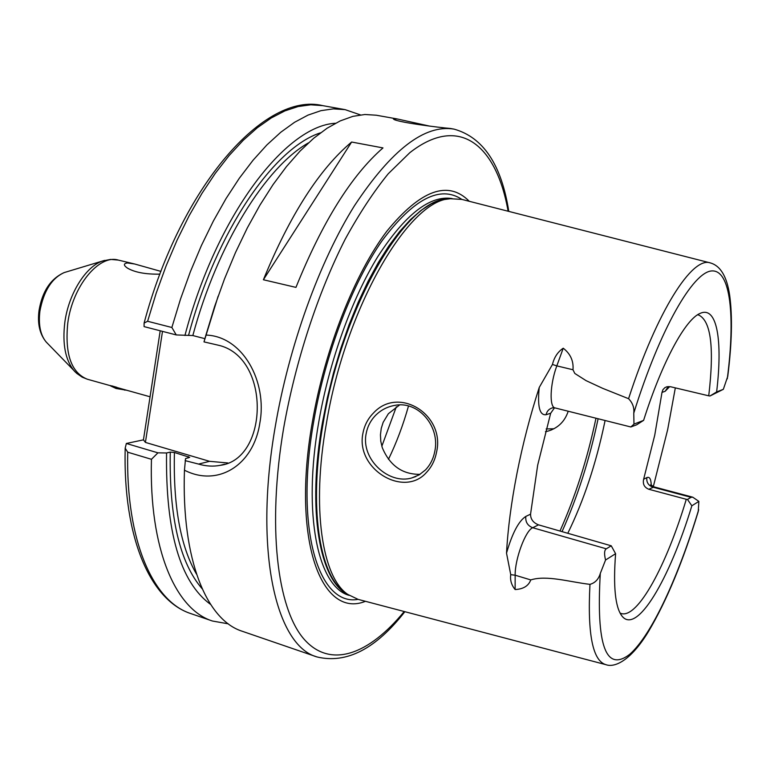 <?xml version="1.0" encoding="UTF-8"?>
<svg xmlns="http://www.w3.org/2000/svg" width="770" height="770" viewBox="0 0 770 770"><rect width="100%" height="100%" fill="white"/><g stroke="black" fill="none" stroke-linecap="round" stroke-linejoin="round"><path stroke-width="1.16" d="M375.991 414.953C370.793 420.141 367.521 426.349 366.164 433.597C360.764 459.257 388.869 484.898 411.777 477.939L419.092 474.917L425.483 469.921C430.276 464.897 433.385 458.728 434.79 451.393C440.325 426.522 418.254 400.121 394.23 405.492C387.233 406.81 381.15 409.958 375.991 414.953M362.94 433.221C364.422 425.358 367.925 418.62 373.469 413.009C398.735 385.337 445.647 414.953 436.494 452.375C434.944 460.364 431.585 467.063 426.426 472.482C403.99 498.296 355.288 469.026 362.94 433.221M397.253 118.965L376.241 115.211L364.884 114.499L352.833 116.366L340.205 120.919L327.115 128.205L313.688 138.263L300.088 151.064L286.469 166.57L273.013 184.665L259.904 205.186L247.324 227.91L235.466 252.599L224.503 278.923L214.599 306.547L205.917 335.075C242.521 336.095 267.623 381.458 259.827 423.134C253.522 465.215 217.843 487.362 184.453 470.191C181.383 560.444 206.909 620.225 242.29 631.275L317.028 656.954C276.401 646.049 253.542 552.485 275.121 427.389C288.798 346.192 319.512 261.569 354.527 205.619C391.535 149.717 424.703 124.22 454.04 129.119L450.238 128.455C440.122 127.676 394.548 121.949 393.422 118.917L397.253 118.965L429.881 126.165M159.9 274.139C145.626 274.399 134.788 272.378 127.397 268.085C123.431 265.284 123.412 263.571 127.348 262.945L134.644 263.994L160.94 271.396M633.97 424.126L643.604 420.372L636.578 424.847L630.832 426.975L633.97 424.126L633.768 413.144C634.384 407.725 632.661 402.903 628.57 398.696C657.301 310.195 692.451 256.141 710.373 262.926C720.46 265.775 726.88 276.517 729.652 295.17C732.559 316.297 731.924 343.362 727.746 376.376L723.328 389.322L709.95 396.011L716.629 391.93L723.328 389.322M553.948 428.755L546.18 428.948M545.449 431.681L547.961 431.123C558.077 428.062 564.824 421.44 568.193 411.276M420.054 474.33C402.392 474.522 389.793 465.609 382.247 447.582L380.775 441.249L380.447 434.771L381.246 428.409L383.162 422.326L388.378 413.711L399.572 404.972M669.717 386.588L665.136 391.304L661.998 392.392L654.741 435.185L643.633 479.248L646.858 477.602C649.562 476.428 651.025 478.988 651.266 485.293M650.717 484.744L654.105 486.909L648.831 489.277C644.317 487.429 642.584 484.08 643.633 479.248M648.831 489.277L686.291 499.287L687.495 499.46L691.037 497.314L692.769 497.199L698.862 501.385L698.255 511.501C683.154 561.06 666.55 601.091 648.456 631.573C630.37 661.382 614.335 667.715 606.077 664.722C592.736 661.084 587.366 634.288 589.974 584.353C595.143 582.909 598.579 579.271 600.302 573.429L605.557 560.011C604.065 553.861 604.306 550.126 606.288 548.818L611.245 545.805L615.596 553.707L605.557 560.011M620.091 613.113L621.13 613.507C637.714 618.897 666.589 565.19 686.291 499.287M538.509 524.851L532.705 527.729C525.525 530.463 514.841 559.174 515.159 575.209L515.13 589.541C511.434 585.065 509.971 580.108 510.741 574.661L506.516 553.12C512.262 533.206 518.701 520.972 525.843 516.41L530.549 514.187C530.559 519.192 533.215 522.753 538.509 524.851L611.245 545.805M530.549 514.187L537.681 465.147L550.666 413.269L546.065 414.712C539.606 415.531 537.325 406.445 539.241 387.445L552.456 364.46C554.207 357.261 557.798 351.842 563.236 348.204L556.816 365.885L572.986 369.754C573.708 361.014 570.454 353.834 563.236 348.204M567.827 533.215C583.679 500.837 595.961 463.954 604.662 422.566L605.085 420.507M388.455 459.324C396.444 442.875 403.124 425.107 408.495 406.021M365.461 601.303C321.86 619.09 291.147 541.118 312.447 421.517C324.988 348.618 354.874 273.466 386.81 231.25C420.69 189.834 448.178 179.853 469.286 201.307M605.826 664.654L358.069 599.358L347.703 594.373C322.216 577.298 311.301 508.354 326.355 423.692C345.509 307.288 409.13 199.44 450.402 198.727L461.885 199.411C440.171 184.964 413.586 198.698 382.151 240.615C352.506 282.888 325.527 353.074 313.814 420.94C294.371 530.174 319.069 606.596 358.089 599.358M675.328 387.878L667.667 429.631L653.316 486.64M506.516 553.12C507.834 528.923 511.319 502.319 516.978 473.338C522.734 444.28 530.145 415.656 539.241 387.445M628.57 398.696L602.679 388.34L586.095 380.65L574.795 373.45L572.986 369.754M382.988 147.917L351.63 142.026C319.386 169.044 289.972 214.955 263.398 279.751L295.95 287.393C322.428 221.876 351.438 175.387 382.988 147.917M184.453 470.191L185.551 458.593L189.69 457.351L174.424 452.481L170.266 452.115L166.551 452.972C165.531 531.762 180.199 582.236 210.556 604.383M75.585 372.324L74.228 370.919C65.344 360.177 62.216 343.949 64.844 322.226C68.645 293.668 85.922 266.247 102.776 260.953L110.553 259.413L118.282 260.077C99.032 254.139 72.467 286.257 67.76 323.198C64.747 354.084 71.273 372.767 87.347 379.225L150.054 396.781M698.862 501.385L691.845 505.794C669.525 579.377 636.492 635.789 621.746 615.74C615.192 606.856 613.141 586.172 615.596 553.707M691.845 505.794L687.495 499.46M185.147 460.624L198.583 464.079C206.004 466.264 213.203 466.678 220.191 465.34C269.019 459.459 271.03 356.173 217.66 345.056L203.992 341.89L218.131 296.181M203.992 341.89L205.917 335.075M204.801 338.636L192.827 335.556L176.253 334.931L144.077 326.615L144.096 323.082L147.609 321.273L171.864 327.491L176.253 334.931M335.45 123.267C285.901 125.616 216.495 215.321 184.935 335.489M360.399 114.894L345.162 109.648L333.42 108.868L321.003 110.649L308.01 115.105L294.564 122.286L280.809 132.228L266.911 144.904L253.022 160.276L239.335 178.216L226.043 198.564L213.319 221.125L201.365 245.62L190.363 271.752L180.478 299.164L171.864 327.491M157.927 452.837L151.449 459.305L127.705 452.192L125.183 448.169L126.347 443.472L157.927 452.837L166.551 452.972M151.449 459.305C148.947 549.366 175.781 609.542 212.424 621.015L228.286 623.835M126.347 443.472L143.441 439.853L160.198 330.782M643.604 420.372C662.287 361.448 685.541 319.088 700.238 313.342C717.168 305.709 722.78 340.812 716.629 391.93M515.13 589.541C523.311 589.137 528.528 585.922 530.761 579.916C546.758 574.872 570.021 582.11 589.974 584.353M554.515 407.811L550.666 413.269M661.998 392.392L662.922 389.687L664.866 387.656L667.013 386.723L670.603 386.752L708.737 395.819C714.377 347.761 711.008 320.82 698.621 314.997L697.514 314.834M709.95 396.011L708.737 395.819M227.91 462.972L209.584 461.326L145.415 442.413L143.441 439.853M162.499 331.369L145.415 442.413M351.63 142.026L263.398 279.751M126.8 390.265L116.087 388.484L110.88 386.059M111.631 385.828L116.78 387.32M126.184 390.092L124.557 390.101M691.037 497.314L652.816 487.131C648.33 485.456 646.348 482.28 646.858 477.602M598.107 418.745C589.454 459.632 577.433 497.237 562.062 531.569M560.002 530.982C575.354 496.612 587.346 459.016 595.99 418.216M381.833 446.244L396.348 406.753M65.489 272.185L64.189 272.58C51.754 278.23 43.659 291.07 39.915 311.109C38.298 324.719 40.377 335.008 46.171 341.995L47.114 342.968M87.347 379.225L82.207 377.175L76.673 373.334L46.171 341.995C39.684 334.084 37.306 323.564 39.049 310.445C42.283 291.32 50.666 278.692 64.189 272.58L104.643 260.385M508.113 211.23C496.64 145.79 459.815 113.498 409.765 152.73L388.234 173.779C373.614 191.759 359.301 213.502 345.297 239.027C317.914 292.764 295.468 361.226 283.63 428.226C267.065 526.42 277.2 607.905 303.678 638.744C330.349 669.592 369.253 654.269 404.212 611.515M349.118 595.354C318.174 587.077 302.264 514.87 318.876 421.363C329.348 361.063 351.977 298.471 377.878 256.506C405.27 214.349 430.026 195.031 452.125 198.554M347.597 594.305C319.781 580.85 306.806 510.549 322.486 422.355L327.414 397.532L333.564 372.699L340.831 348.271L349.099 324.671L358.204 302.292L367.993 281.483L378.291 262.58L388.917 245.823L399.697 231.452L410.458 219.604L421.036 210.383L431.287 203.848L441.075 199.979L450.277 198.737M346.818 593.776L344.748 592.371C319.281 575.296 308.327 506.718 323.265 422.595C342.246 306.941 405.597 199.786 446.85 199.035L449.343 198.814M202.163 588.79C179.708 562.745 169.082 517.18 170.266 452.115M174.424 452.481C173.163 506.054 180.526 546.604 196.514 574.131M188.255 457.948L188.303 456.572M600.302 573.429C596.096 645.539 605.884 672.518 629.677 654.356C651.516 635.356 678.495 576.682 698.669 509.73M308.452 142.874C265.891 166.878 217.525 243.753 192.827 335.556M188.631 335.075C216.466 230.663 274.255 147.551 320.532 132.815M345.162 109.648L322.784 105.644L310.791 104.807L298.134 106.53L284.91 110.89L271.242 117.964L257.286 127.781L243.205 140.313L229.152 155.521L215.331 173.279L201.923 193.434L189.112 215.783L177.11 240.067L166.079 265.977L156.195 293.168L147.609 321.273M127.705 452.192C125.76 541.743 153.48 601.861 190.922 613.623C150.593 600.59 122.911 538.269 125.183 448.169M727.284 378.821C735.369 316.335 730.672 269.76 711.817 270.925C693.106 271.858 660.111 328.675 633.768 413.144M198.583 464.079L209.584 461.326M525.843 516.41C525.294 521.925 527.575 525.698 532.705 527.729L606.288 548.818M510.741 574.661L515.159 575.209L530.761 579.916M552.456 364.46L556.816 365.885C550.021 383.999 549.154 407.234 555.054 407.927L630.832 426.975M668.341 386.54L665.136 391.304M555.054 407.927L552.696 407.782C549.164 408.735 546.95 411.045 546.065 414.712M547.961 431.123L551.599 429.872M411.777 477.939L415.887 476.534M454.04 129.119C483.252 137.31 501.501 164.732 508.787 211.403M347.703 594.373L346.798 593.757M449.314 198.824L450.402 198.727M710.123 262.859L461.885 199.411M134.644 263.994L118.282 260.077M144.096 323.082C180.738 185.666 265.101 91.361 322.784 105.644M212.424 621.015L190.922 613.623M317.028 656.954C346.539 664.01 375.818 648.918 404.876 611.688M220.191 465.34L224.551 464.223M654.105 486.909L692.769 497.199M111.024 386.242L110.457 385.52"/></g></svg>
